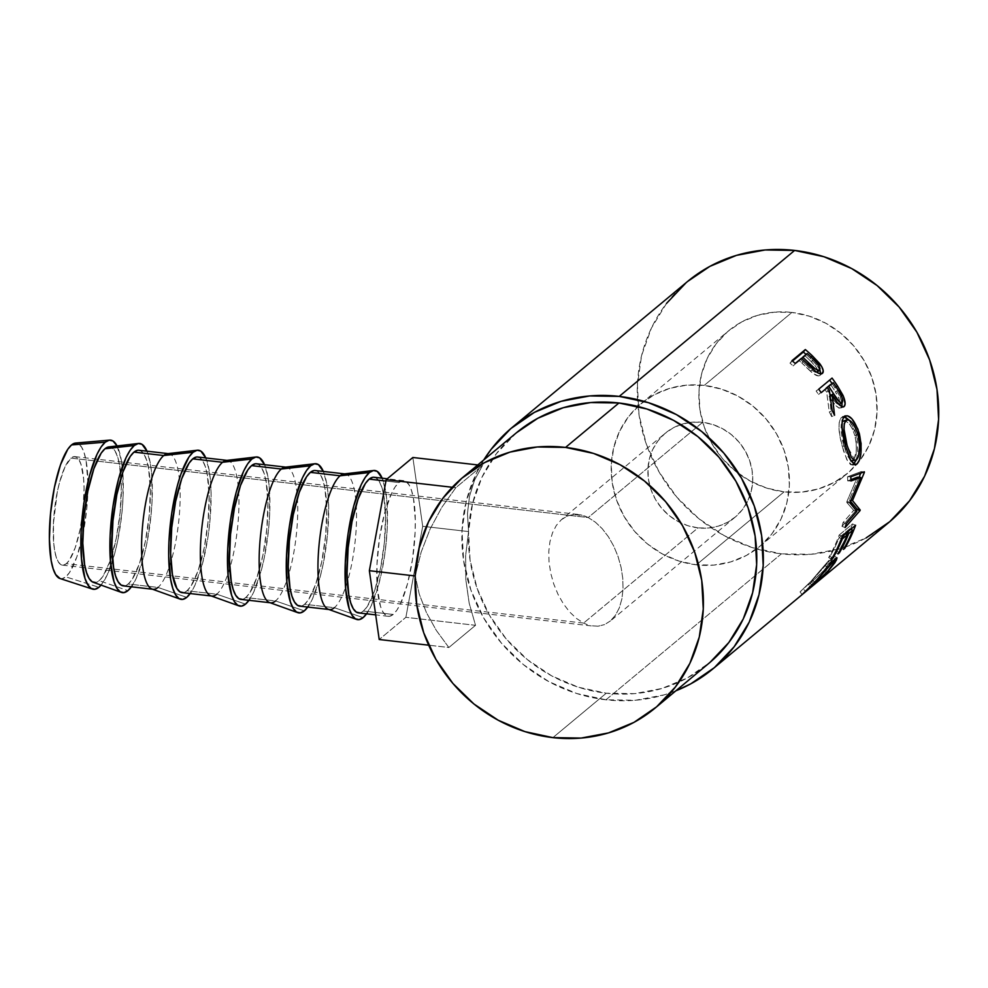 <?xml version="1.0" encoding="UTF-8"?>
<svg xmlns="http://www.w3.org/2000/svg" width="988" height="988" viewBox="0 0 988 988"><rect width="100%" height="100%" fill="white"/><g stroke="black" fill="none" stroke-linecap="round" stroke-linejoin="round"><path stroke-width="0.74" stroke-dasharray="4.94 3.71" d="M561.295 519.774L567.198 516.045L573.83 514.402L580.932 514.909L588.218 517.539L70.963 458.123A54.599 14.203 96.6 0 0 53.846 516.477A54.599 14.203 96.6 0 0 62.429 565.136A54.599 14.203 96.6 0 0 66.357 563.666A54.599 14.203 96.6 0 0 83.474 505.313A54.599 14.203 96.6 0 0 74.89 456.641A54.599 14.203 96.6 0 0 70.963 458.123L588.218 517.539L584.563 515.958L573.83 514.402L567.198 516.045L561.295 519.774L556.318 525.443L552.49 532.828L549.946 541.671L548.785 551.6L549.056 562.258L550.736 573.213L553.762 584.069L558.035 594.393L563.37 603.792L569.582 611.905L576.412 618.414L583.612 623.082L66.357 563.666L63.43 565.124L60.7 564.506L58.267 561.814L56.242 557.183L54.698 550.761L53.685 542.82L53.414 523.591L57.255 492.135L59.502 482.552L64.949 467.003L70.963 458.123L73.89 456.666L76.632 457.283L79.052 459.963L81.078 464.607L83.634 478.97L84.066 488.146L83.165 508.746L80.065 529.654L75.224 547.723L69.382 560.171L66.357 563.666L583.612 623.082L576.412 618.414L569.582 611.905L563.37 603.792L558.035 594.393L553.762 584.069L550.736 573.213L549.056 562.258L548.785 551.6L549.946 541.671L552.49 532.828L556.318 525.443L561.295 519.774L665.381 433.139A54.599 50.87 -129.8 0 0 650.919 489.431A54.599 50.87 -129.8 0 0 697.997 527.876L583.612 623.082L697.997 527.876L687.833 525.69L678.139 521.565L669.296 515.65L661.639 508.178L655.476 499.434L651.03 489.752L648.486 479.513L647.93 469.102L649.388 458.914L652.796 449.367L658.033 440.796L664.899 433.547L673.124 427.903L682.387 424.062L692.353 422.185L702.616 422.345A54.599 50.87 -129.8 0 0 680.831 424.556A54.599 50.87 -129.8 0 0 665.381 433.139M610.535 620.847L604.631 624.577L610.535 620.847L615.499 615.178L619.34 607.793L621.884 598.95L623.045 589.021L622.773 578.363L621.094 567.396L618.068 556.553L613.795 546.228L608.46 536.83L602.248 528.716L595.418 522.207L588.218 517.539L702.616 422.345L712.78 424.531L722.475 428.669L731.318 434.584L738.975 442.056L745.137 450.8L749.583 460.482L752.127 470.72L752.683 481.131L751.226 491.308L747.817 500.867L742.581 509.438L735.714 516.687L727.489 522.331L718.227 526.172L708.26 528.037L697.997 527.876A54.599 50.87 -129.8 0 0 735.233 517.082A54.599 50.87 -129.8 0 0 746.496 503.448A54.599 50.87 -129.8 0 0 702.616 422.345L588.218 517.539L595.418 522.207L602.248 528.716L608.46 536.83L613.795 546.228L618.068 556.553L621.094 567.396L622.773 578.363L623.045 589.021L621.884 598.95L619.34 607.793L615.499 615.178L610.189 621.143L735.233 517.082M59.947 578.499A68.258 17.759 96.6 0 0 65.776 576.856L98.899 587.28L65.776 576.856A68.258 17.759 96.6 0 0 87.315 502.139A68.258 17.759 96.6 0 0 75.508 443.069M93.218 582.29A68.258 17.759 96.6 0 0 99.183 580.685L127.934 590.626L99.183 580.685A68.258 17.759 96.6 0 0 120.734 505.708A68.258 17.759 96.6 0 0 108.766 446.922M123.315 585.872A68.258 17.759 96.6 0 0 128.218 584.019L157.981 587.44L186.732 597.37L157.981 587.44A68.258 17.759 96.6 0 0 179.532 512.451A68.258 17.759 96.6 0 0 167.565 453.677M152.016 589.046A68.258 17.759 96.6 0 0 157.981 587.44L128.218 584.019A68.258 17.759 96.6 0 0 149.62 511.08A68.258 17.759 96.6 0 0 138.888 450.256M182.101 592.627A68.258 17.759 96.6 0 0 187.016 590.775L216.78 594.196L245.518 604.125L216.78 594.196A68.258 17.759 96.6 0 0 238.33 519.206A68.258 17.759 96.6 0 0 226.363 460.433M210.815 595.801A68.258 17.759 96.6 0 0 216.78 594.196L187.016 590.775A68.258 17.759 96.6 0 0 208.406 517.836A68.258 17.759 96.6 0 0 197.686 457.012M240.899 599.383A68.258 17.759 96.6 0 0 245.802 597.53L275.566 600.951L304.316 610.88L275.566 600.951A68.258 17.759 96.6 0 0 297.116 525.962A68.258 17.759 96.6 0 0 285.149 467.188M269.601 602.557A68.258 17.759 96.6 0 0 275.566 600.951L245.802 597.53A68.258 17.759 96.6 0 0 267.205 524.591A68.258 17.759 96.6 0 0 256.472 463.767M299.697 606.138A68.258 17.759 96.6 0 0 304.6 604.286L334.364 607.706L363.102 617.636L334.364 607.706A68.258 17.759 96.6 0 0 355.915 532.717A68.258 17.759 96.6 0 0 343.948 473.944M328.399 609.312A68.258 17.759 96.6 0 0 334.364 607.706L304.6 604.286A68.258 17.759 96.6 0 0 325.991 531.346A68.258 17.759 96.6 0 0 315.271 470.523M398.917 482.539L385.938 481.045L398.917 482.539L402.585 480.711L405.994 481.489L409.02 484.836L411.551 490.641L413.49 498.668L415.293 520.071L415.096 532.631L412.552 559.085L407.476 583.92L400.671 603.359L396.929 610.09L393.162 614.462A68.258 17.759 -83.4 0 1 388.247 616.302A68.258 17.759 -83.4 0 1 377.527 555.478A68.258 17.759 -83.4 0 1 398.917 482.539A68.258 17.759 -83.4 0 1 403.82 480.687A68.258 17.759 -83.4 0 1 414.552 541.523A68.258 17.759 -83.4 0 1 393.162 614.462L389.494 616.29L386.086 615.512L383.048 612.152L380.516 606.36L377.317 588.403L376.971 564.37L379.528 537.917L384.591 513.081L391.396 493.63L395.138 486.899L398.917 482.539M358.483 612.893A68.258 17.759 96.6 0 0 363.399 611.041L393.162 614.462L363.399 611.041A68.258 17.759 96.6 0 0 384.789 538.102A68.258 17.759 96.6 0 0 374.069 477.266M696.392 564.815A92.823 86.487 50.2 0 1 617.08 501.484A92.823 86.487 50.2 0 1 637.878 406.439A92.823 86.487 50.2 0 1 640.928 403.759A92.823 86.487 50.2 0 1 704.222 385.406L791.919 312.43A92.823 86.487 -129.8 0 0 728.625 330.782A92.823 86.487 -129.8 0 0 704.049 426.47A92.823 86.487 -129.8 0 0 784.089 491.839L696.392 564.815L784.089 491.839L766.799 488.121L750.312 481.094L735.282 471.041L722.277 458.333L711.792 443.464L704.246 427.014L699.912 409.6L698.961 391.903L701.431 374.6L707.235 358.36L716.139 343.787L727.81 331.474L741.79 321.866L757.549 315.345L774.481 312.159L791.919 312.43L809.221 316.148L825.696 323.175L840.739 333.228L853.743 345.936L864.228 360.805L871.774 377.255L876.109 394.669L877.048 412.367L874.578 429.669L868.773 445.909L859.869 460.47L848.198 472.795L834.218 482.403L818.459 488.924L801.54 492.11L784.089 491.839A92.823 86.487 -129.8 0 0 847.383 473.487A92.823 86.487 -129.8 0 0 858.09 462.705A92.823 86.487 -129.8 0 0 869.008 370.253A92.823 86.487 -129.8 0 0 791.919 312.43L704.222 385.406A92.823 86.487 50.2 0 1 784.262 450.775A92.823 86.487 50.2 0 1 759.686 546.463A92.823 86.487 50.2 0 1 756.499 548.982A92.823 86.487 50.2 0 1 696.392 564.815L713.842 565.087L730.762 561.9L746.52 555.38L760.501 545.771L772.171 533.458L781.076 518.898L786.88 502.645L789.35 485.343L788.412 467.645L784.077 450.232L776.519 433.781L766.046 418.912L753.029 406.216L737.999 396.151L721.524 389.136L704.222 385.406L686.771 385.135L669.852 388.321L654.093 394.842L640.113 404.45L628.442 416.775L619.538 431.336L613.733 447.589L611.263 464.891L612.202 482.589L616.537 499.99L624.095 516.452L634.568 531.309L647.585 544.018L662.615 554.07L679.089 561.098L696.392 564.815M666.468 303.464L651.413 328.102L641.595 355.569L637.421 384.838L639.014 414.762L646.337 444.205L659.12 472.029L676.842 497.174L698.837 518.663L724.253 535.669L752.127 547.55L781.385 553.836L605.977 699.8L635.494 700.257L664.121 694.873L675.866 690.81A156.981 146.249 50.2 0 1 605.977 699.8L781.385 553.836A156.981 146.249 -129.8 0 0 888.422 522.8M853.99 464.582L851.014 461.149M824.758 574.547L812.507 585.958L810.284 583.365L823.869 570.508L831.587 559.356L830.204 560.072L812.395 580.104L800.021 591.923L802.182 594.554L802.935 593.949M516.551 432.67A150.164 139.901 -129.8 0 0 476.796 587.477A150.164 139.901 -129.8 0 0 606.274 693.206L552.885 737.628L606.274 693.206A150.164 139.901 -129.8 0 0 708.655 663.516M516.44 432.769L496.359 453.727L481.946 477.278L472.56 503.559L468.559 531.556L467.472 513.587L469.485 496.346L474.524 480.193L482.502 465.484L455.839 487.689L441.698 507.511L430.064 529.148L421.16 552.119L415.195 575.955L419.32 594.294L426.421 612.585L436.338 630.443L448.861 647.51L475.524 625.318L469.164 603.125L465.842 579.783L465.632 555.75L468.547 531.569L467.472 513.587L469.485 496.346L474.524 480.193L482.502 465.484L477.772 464.94L482.502 465.484L455.839 487.689L441.698 507.511L430.064 529.148L421.16 552.119L415.182 575.955L419.32 594.294L426.421 612.585L436.338 630.443L448.861 647.51L428.681 645.189L448.861 647.51L475.524 625.318L405.883 617.315L379.207 639.508L405.883 617.315L475.524 625.318L469.164 603.125L465.842 579.783L465.632 555.75L468.547 531.569L470.09 560.184L477.105 588.342L489.319 614.956L506.276 639.001L527.308 659.564L551.625 675.829L578.289 687.191L606.274 693.206L634.494 693.65L661.874 688.488L687.364 677.941L709.977 662.405M687.475 281.555L686.203 282.63M687.586 281.469A156.981 146.249 -129.8 0 0 646.029 443.291A156.981 146.249 -129.8 0 0 781.385 553.836L810.889 554.293L839.516 548.908L866.167 537.88M605.977 699.8A156.981 146.249 50.2 0 1 483.762 459.963L476.006 474.067L466.2 501.534L462.014 530.803L463.619 560.727L470.943 590.169L483.712 617.994L501.435 643.139L523.43 664.628L548.859 681.634L576.733 693.514L605.977 699.8M812.507 585.958L810.284 583.365L808.468 584.896L810.629 587.539L811.531 586.798M802.182 594.554L800.021 591.923L803.442 589.058L805.665 591.651L803.442 589.058L812.395 580.104L814.865 582.451L812.395 580.104L830.204 560.072L832.946 562.086L830.204 560.072L831.624 559.393L830.97 561.32L823.869 570.508L826.339 572.855L823.869 570.508L808.468 584.896L825.079 569.545L827.549 571.904L825.079 569.545L808.468 584.896L810.629 587.539M827.339 567.334L824.622 565.297L811.012 581.265L800.021 591.923L811.012 581.265L813.482 583.612L811.012 581.265L824.622 565.297L827.339 567.334L817.064 579.61M824.622 565.297L832.464 556.713L835.255 558.652L832.464 556.713L834.205 555.849L832.439 560.27L825.079 569.545L831.353 561.9L834.255 555.886L831.007 558.059L824.622 565.297M809.925 583.686L808.468 584.896M809.444 584.081L810.456 583.241M844.32 547.932L841.986 546.438L840.615 547.574L843.468 549.402L840.615 547.574L841.986 546.438L844.32 547.932M850.779 529.284L849.729 528.79A153.572 143.075 50.2 0 1 840.615 547.574A153.572 143.075 50.2 0 0 849.729 528.79L845.629 532.211L846.679 532.693L845.629 532.211A153.572 143.075 50.2 0 1 836.515 550.995L838.849 552.49L836.515 550.995L835.144 552.131L837.997 553.959L835.144 552.131L836.515 550.995A153.572 143.075 -129.8 0 0 845.629 532.211L849.729 528.79L850.779 529.284M845.308 533.841L844.258 533.347A153.572 143.075 50.2 0 1 835.144 552.131A153.572 143.075 50.2 0 0 844.258 533.347L839.121 537.62L841.393 538.67L839.121 537.62A153.572 143.075 50.2 0 1 830.006 556.405L832.341 557.899L830.006 556.405L828.648 557.541L831.501 559.369L828.648 557.541L830.006 556.405A153.572 143.075 -129.8 0 0 839.121 537.62L844.258 533.347L845.308 533.841M842.245 536.373L839.17 535.051A153.572 143.075 50.2 0 1 828.648 557.541A153.572 143.075 50.2 0 0 839.17 535.051L852.508 523.936L855.596 525.27L852.508 523.936A153.572 143.075 50.2 0 1 841.986 546.438A153.572 143.075 -129.8 0 0 852.508 523.936L839.17 535.051L842.245 536.373M850.162 502.126L846.901 501.534L857.386 477.192L846.901 501.534A153.572 143.075 50.2 0 1 846.802 502.447L850.063 503.053L846.802 502.447L853.681 510.388L846.802 502.447A153.572 143.075 50.2 0 0 846.901 501.534L850.162 502.126M856.868 511.352L853.681 510.388L856.868 511.352M846.234 523.578L843.06 522.529L853.681 510.388L843.06 522.529A153.572 143.075 50.2 0 1 841.986 526.394L845.135 527.53L841.986 526.394L856.868 509.573L841.986 526.394A153.572 143.075 50.2 0 0 843.06 522.529L846.234 523.578M851.014 500.286L849.248 499.965L850.532 501.324L849.248 499.965L851.014 500.286M862.969 472.326L861.104 472.227L860.746 473.153L861.104 472.227L862.969 472.326M859.115 477.303L849.248 499.965L859.115 477.303M864.364 471.819L861.091 471.647A153.572 143.075 50.2 0 1 861.104 472.227A153.572 143.075 -129.8 0 0 861.091 471.647L864.364 471.819M850.792 476.784L847.519 476.759L861.091 471.647L847.519 476.759A153.572 143.075 50.2 0 1 847.692 480.86L850.977 480.983L847.692 480.86L850.927 479.637L847.692 480.86A153.572 143.075 50.2 0 0 847.519 476.759L850.792 476.784M853.521 464.286L851.854 464.978L846.84 459.704L842.282 446.403L845.444 445.761L842.282 446.403C838.269 431.941 837.923 422.333 841.245 417.578L843.838 416.8M849.149 420.135L856.213 434.374L857.782 434.053L856.213 434.374L856.213 460.062M856.164 460.21L857.745 453.023L857.263 439.117L854.805 429.928L848.853 419.814M844.629 416.961L841.245 417.578L839.257 421.468L839.01 428.335L840.133 437.054L843.542 450.911L847.778 461.433L850.742 464.743L853.632 464.199M850.742 460.507L846.988 455.221L842.665 441.315L840.998 430.336L841.233 424.63L842.332 421.962M851.977 460.717L856.398 459.914L853.15 460.124C856.732 455.95 857.325 447.811 854.904 435.708L856.25 443.464L856.3 450.899L854.225 458.84L851.78 460.741M843.456 421.024L845.605 420.962L849.025 423.543L852.348 428.743L854.904 435.708L858.066 435.066L854.904 435.708C851.063 424.309 847.049 419.542 842.863 421.419M841.998 422.456L843.604 445.106L845.197 444.785L843.604 445.106L850.619 460.445M855.04 460.519L847.198 446.045M842.196 403.845L840.146 396.793L834.823 387.617A153.572 143.075 -129.8 0 0 832.032 383.492A153.572 143.075 50.2 0 1 834.823 387.617L836.021 386.864L834.823 387.617L840.146 396.793L841.418 396.114L840.146 396.793L842.072 402.832M841.9 406.834L841.146 407.921L844.061 406.599L841.146 407.921C838.096 408.773 834.218 404.957 829.488 396.497L830.291 396.003L829.488 396.497L831.637 416.59L834.551 415.281L831.637 416.59L829.488 396.497L834.28 403.734L838.948 408.143L843.554 406.908M832.155 410.576L829.29 411.984A153.572 143.075 50.2 0 1 831.637 416.59A153.572 143.075 50.2 0 0 829.29 411.984L826.672 392.15L829.34 390.408L826.672 392.15L829.29 411.984L832.155 410.576M824.745 389.334A153.572 143.075 50.2 0 1 826.672 392.15A153.572 143.075 50.2 0 0 824.745 389.334M821.04 392.421L818.583 394.459L821.04 392.421M818.706 389.186L816.137 391.05A153.572 143.075 50.2 0 1 818.583 394.459A153.572 143.075 50.2 0 0 816.137 391.05L829.488 379.948A153.572 143.075 50.2 0 1 829.611 380.121A153.572 143.075 -129.8 0 0 829.488 379.948L818.706 389.186M841.146 407.921L842.035 406.426M839.516 403.882L838.528 404.438L836.503 403.339L830.822 395.336C834.107 401.412 836.91 404.364 839.257 404.191L842.122 402.795L839.257 404.191C840.393 401.511 839.108 397.374 835.391 391.791L839.158 398.979L839.516 403.882M830.562 384.493A153.572 143.075 50.2 0 1 835.391 391.791L838.133 390.161L835.391 391.791A153.572 143.075 50.2 0 0 830.562 384.493M829.969 393.99L826.215 388.333L829.969 393.99M820.176 370.438L816.866 365.128L810.16 358.138A153.572 143.075 -129.8 0 0 806.085 354.42A153.572 143.075 50.2 0 1 810.16 358.138L811.111 357.1L810.16 358.138L817.447 365.856L818.422 364.943L817.447 365.856L819.892 369.784M820.806 373.884L819.978 375.391L822.424 373.353L819.978 375.391C818.126 376.7 814.952 375.317 810.432 371.216L812.729 369.03L810.432 371.216L801.787 363.004L803.899 360.632L801.787 363.004L813.42 373.674L818.472 375.934L820.25 375.131L820.83 373.032M801.379 358.335L799.317 360.768A153.572 143.075 50.2 0 1 801.787 363.004A153.572 143.075 50.2 0 0 799.317 360.768L793.154 365.893L801.379 358.335M791.981 360.657L789.992 363.152A153.572 143.075 50.2 0 1 793.154 365.893A153.572 143.075 50.2 0 0 789.992 363.152L792.475 361.077L789.992 363.152L791.981 360.657M817.496 371.92L815.409 372.328L812.605 370.759L800.688 359.632L805.134 355.927A153.572 143.075 50.2 0 1 811.358 361.769L816.496 367.721L817.496 371.92M807.641 364.164L806.628 365.239C811.136 370.278 814.68 372.6 817.249 372.204C818.175 369.771 816.212 366.289 811.358 361.769L813.556 359.459L811.358 361.769A153.572 143.075 50.2 0 0 805.134 355.927L800.688 359.632L806.628 365.239L807.641 364.164M801.601 358.545L800.688 359.632L801.601 358.545M807.196 353.494L805.134 355.927L807.196 353.494M452.269 487.269L455.839 487.689L452.269 487.269M468.547 531.569L422.703 526.308L405.883 617.315L422.703 526.308L468.547 531.569M412.861 457.493L422.703 526.308L412.861 457.493M366.573 613.82L371.377 605.434L378.861 584.044L384.443 556.726L386.222 542.116L387.247 527.629L386.864 501.188L385.468 490.258L382.146 478.204A75.076 19.525 -83.4 0 1 385.678 547.315A75.076 19.525 -83.4 0 1 366.573 613.82M372.822 477.29L376.23 478.069L379.256 481.428L381.788 487.22L383.727 495.247L385.53 516.65L384.406 542.387L380.528 568.532L374.477 591.108L367.166 606.681L363.399 611.041L358.558 612.893M344.491 473.87L345.034 473.931A68.258 17.759 -83.4 0 1 355.754 534.767A68.258 17.759 -83.4 0 1 334.364 607.706M307.774 607.064L312.579 598.679L320.075 577.288L323.162 564.123L327.436 535.36L328.671 507.054L328.065 494.432L326.682 483.503L323.348 471.449A75.076 19.525 -83.4 0 1 326.88 540.56A75.076 19.525 -83.4 0 1 307.774 607.064M314.023 470.535L317.432 471.313L320.47 474.672L323.002 480.464L324.929 488.492L326.744 509.894L325.62 535.632L321.73 561.777L315.678 584.353L308.38 599.926L304.6 604.286L299.772 606.15M285.705 467.126L286.236 467.188A68.258 17.759 -83.4 0 1 296.968 528.012A68.258 17.759 -83.4 0 1 275.566 600.951M248.976 600.309L253.793 591.923L261.277 570.533L264.364 557.368L268.637 528.617L269.662 514.118L269.279 487.689L267.884 476.759L264.562 464.693A75.076 19.525 -83.4 0 1 268.094 533.804A75.076 19.525 -83.4 0 1 248.976 600.309M255.237 463.792L258.646 464.57L261.672 467.917L264.204 473.709L266.143 481.736L267.946 503.139L266.822 528.876L262.944 555.021L256.88 577.597L249.581 593.171L245.802 597.53L240.973 599.395M226.907 460.371L227.45 460.433A68.258 17.759 -83.4 0 1 238.17 521.256A68.258 17.759 -83.4 0 1 216.78 594.196M205.763 457.938A75.076 19.525 -83.4 0 1 209.295 527.049A75.076 19.525 -83.4 0 1 190.19 593.553L194.994 585.168L202.478 563.778L208.06 536.459L209.839 521.862L211.086 493.543L210.481 480.934L209.086 470.004L205.763 457.938M196.439 457.036L199.848 457.815L202.886 461.161L205.418 466.966L207.344 474.981L209.16 496.396L208.036 522.121L204.146 548.278L198.094 570.842L190.795 586.415L187.016 590.775L182.175 592.639M168.121 453.616L168.652 453.677A68.258 17.759 -83.4 0 1 179.371 514.501A68.258 17.759 -83.4 0 1 157.981 587.44M131.392 586.81L136.196 578.425L143.692 557.034L146.78 543.869L151.053 515.106L152.078 500.62L151.683 474.178L150.3 463.249L146.977 451.183A75.076 19.525 -83.4 0 1 150.497 520.293A75.076 19.525 -83.4 0 1 131.392 586.81M137.641 450.281L141.062 451.059L144.087 454.406L146.619 460.21L148.558 468.226L150.361 489.64L149.237 515.378L145.347 541.523L139.296 564.099L131.997 579.66L128.218 584.019L123.389 585.884M101.072 585.106L107.161 575.09L114.657 553.7L117.745 540.535L122.018 511.772L123.043 497.285L122.66 470.844L121.265 459.914L117.053 445.959A75.076 19.525 -83.4 0 1 121.475 516.959A75.076 19.525 -83.4 0 1 101.072 585.106M108.606 446.947L112.027 447.725L115.053 451.071L117.584 456.876L119.523 464.891L121.326 486.306L120.203 512.043L116.325 538.188L110.261 560.764L102.962 576.325L99.183 580.685L95.527 582.512M60.033 578.523L62.12 578.684L65.776 576.856L69.555 572.484L76.854 556.923L82.918 534.347L86.796 508.203L87.92 482.465L86.117 461.063L84.178 453.035L81.646 447.243L78.62 443.884L75.199 443.106M587.255 624.651L583.612 623.082L587.255 624.651M597.999 626.219L590.898 625.713L597.999 626.219L604.631 624.577L597.999 626.219M74.89 456.641L578.375 514.476M388.247 616.302L375.687 614.869M640.928 403.759L728.625 330.782M831.587 559.356L833.23 560.567M834.205 555.849L836.96 557.8M801.293 590.873L800.527 591.516M851.854 464.978L855.151 464.842M842.184 417.01L845.148 415.862M759.686 546.463L847.383 473.487M403.82 480.687L387.271 478.785M62.429 565.136L593.442 626.133"/><path stroke-width="1.48" d="M109.594 440.129L75.508 443.069A68.258 17.759 96.6 0 0 71.544 444.933L105.234 442.179A75.076 19.525 -83.4 0 1 109.594 440.129A75.076 19.525 -83.4 0 1 117.053 445.959L113.015 441.019L109.26 440.166L105.234 442.179L71.544 444.933A68.258 17.759 96.6 0 0 50.289 516.094A68.258 17.759 96.6 0 0 59.947 578.499L92.489 589.095A75.076 19.525 -83.4 0 1 81.868 520.454A75.076 19.525 -83.4 0 1 105.234 442.179L101.085 446.971L96.972 454.381L89.476 475.771L83.906 503.09L81.09 532.186L81.485 558.615L84.993 578.375L87.784 584.76L91.118 588.44L94.873 589.293L98.899 587.28A75.076 19.525 -83.4 0 1 92.489 589.095M138.468 443.476L108.766 446.922A68.258 17.759 96.6 0 0 104.95 448.774L134.269 445.514A75.076 19.525 -83.4 0 1 138.468 443.476A75.076 19.525 -83.4 0 1 146.977 451.183L142.05 444.353L138.295 443.501L134.269 445.514L104.95 448.774A68.258 17.759 96.6 0 0 83.721 519.663A68.258 17.759 96.6 0 0 93.218 582.29L121.363 592.38A75.076 19.525 -83.4 0 1 110.928 523.492A75.076 19.525 -83.4 0 1 134.269 445.514L130.12 450.306L126.007 457.716L118.511 479.106L112.941 506.424L110.125 535.521L110.508 561.95L114.028 581.71L116.819 588.095L120.153 591.775L123.908 592.627L127.934 590.626A75.076 19.525 -83.4 0 1 121.363 592.38M197.267 450.232L167.565 453.677A68.258 17.759 96.6 0 0 163.736 455.53L133.985 452.109A68.258 17.759 96.6 0 0 112.583 525.048A68.258 17.759 96.6 0 0 123.315 585.872L153.078 589.293A68.258 17.759 -83.4 0 1 142.346 528.469A68.258 17.759 -83.4 0 1 163.736 455.53A68.258 17.759 96.6 0 0 142.519 526.406A68.258 17.759 96.6 0 0 152.016 589.046L180.162 599.136A75.076 19.525 -83.4 0 1 169.714 530.235A75.076 19.525 -83.4 0 1 193.068 452.269L163.736 455.53L193.068 452.269A75.076 19.525 -83.4 0 1 197.267 450.232A75.076 19.525 -83.4 0 1 205.763 457.938L200.848 451.108L197.094 450.256L193.068 452.269L188.906 457.061L180.878 474.191L177.309 485.861L171.727 513.18L168.923 542.276L168.701 556.096L170.702 579.635L172.826 588.465L175.605 594.838L178.939 598.53L182.694 599.383L186.732 597.37A75.076 19.525 -83.4 0 1 180.162 599.136M157.981 587.44A68.258 17.759 -83.4 0 1 153.078 589.293M256.065 456.987A75.076 19.525 -83.4 0 1 264.562 464.693L259.634 457.864L255.892 457.012L251.854 459.025A75.076 19.525 -83.4 0 1 256.065 456.987L226.363 460.433A68.258 17.759 96.6 0 0 222.535 462.285L192.771 458.864A68.258 17.759 96.6 0 0 171.381 531.803A68.258 17.759 96.6 0 0 182.101 592.627L211.864 596.048A68.258 17.759 -83.4 0 1 201.144 535.224A68.258 17.759 -83.4 0 1 222.535 462.285A68.258 17.759 96.6 0 0 201.317 533.162A68.258 17.759 96.6 0 0 210.815 595.801L238.96 605.891A75.076 19.525 -83.4 0 1 228.512 536.99A75.076 19.525 -83.4 0 1 251.854 459.025L222.535 462.285L251.854 459.025L247.704 463.817L243.591 471.227L236.095 492.604L230.525 519.935L227.722 549.032L228.105 575.461L231.624 595.221L234.403 601.593L237.738 605.286L241.492 606.138L245.518 604.125A75.076 19.525 -83.4 0 1 238.96 605.891M216.78 594.196A68.258 17.759 -83.4 0 1 211.864 596.048M314.851 463.743A75.076 19.525 -83.4 0 1 323.348 471.449L318.432 464.619L314.678 463.767L310.652 465.768A75.076 19.525 -83.4 0 1 314.851 463.743L285.149 467.188A68.258 17.759 96.6 0 0 281.333 469.028L251.57 465.62A68.258 17.759 96.6 0 0 230.167 538.559A68.258 17.759 96.6 0 0 240.899 599.383L270.663 602.804A68.258 17.759 -83.4 0 1 259.93 541.967A68.258 17.759 -83.4 0 1 281.333 469.028A68.258 17.759 96.6 0 0 260.103 539.917A68.258 17.759 96.6 0 0 269.601 602.557L297.746 612.646A75.076 19.525 -83.4 0 1 287.298 543.746A75.076 19.525 -83.4 0 1 310.652 465.768L281.333 469.028L310.652 465.768L306.502 470.572L302.377 477.97L294.893 499.36L289.323 526.69L286.508 555.775L286.891 582.216L290.41 601.976L293.201 608.349L296.524 612.041L300.278 612.893L304.316 610.88A75.076 19.525 -83.4 0 1 297.746 612.646M275.566 600.951A68.258 17.759 -83.4 0 1 270.663 602.804M373.649 470.498A75.076 19.525 -83.4 0 1 382.146 478.204L377.231 471.375L373.476 470.51L369.438 472.523A75.076 19.525 -83.4 0 1 373.649 470.498L343.948 473.944A68.258 17.759 96.6 0 0 340.119 475.784L310.356 472.363A68.258 17.759 96.6 0 0 288.965 545.314A68.258 17.759 96.6 0 0 299.697 606.138L329.449 609.559A68.258 17.759 -83.4 0 1 318.729 548.723A68.258 17.759 -83.4 0 1 340.119 475.784A68.258 17.759 96.6 0 0 318.902 546.673A68.258 17.759 96.6 0 0 328.399 609.312L356.545 619.402A75.076 19.525 -83.4 0 1 346.096 550.501A75.076 19.525 -83.4 0 1 369.438 472.523L340.119 475.784L369.438 472.523L365.288 477.328L361.176 484.725L353.692 506.115L348.109 533.434L345.306 562.53L345.689 588.971L349.209 608.719L351.987 615.104L355.322 618.784L359.076 619.649L363.102 617.636A75.076 19.525 -83.4 0 1 356.545 619.402M334.364 607.706A68.258 17.759 -83.4 0 1 329.449 609.559M387.271 478.785L374.069 477.266A68.258 17.759 96.6 0 0 369.154 479.118L385.938 481.045L369.154 479.118A68.258 17.759 96.6 0 0 347.764 552.057A68.258 17.759 96.6 0 0 358.483 612.893L375.687 614.869M812.111 586.316L888.422 522.8A156.981 146.249 -129.8 0 0 929.992 360.966A156.981 146.249 -129.8 0 0 794.636 250.433L619.229 396.398A156.981 146.249 50.2 0 1 754.585 506.93A156.981 146.249 50.2 0 1 713.027 668.765A156.981 146.249 50.2 0 1 675.866 690.81L690.76 683.844L714.41 667.604L734.133 646.757L749.2 622.131L759.019 594.665L763.193 565.395L761.6 535.471L754.264 506.029L741.494 478.192L723.772 453.06L701.776 431.571L676.36 414.565L648.486 402.684L619.229 396.398L794.636 250.433L765.12 249.964L736.492 255.361L709.853 266.389L687.475 281.555M791.981 360.657L805.331 349.554A156.981 146.249 50.2 0 1 812.309 355.791L821.843 366.832L823.263 370.969L822.102 373.588L818.632 373.291L815.792 371.55L803.899 360.632A156.981 146.249 -129.8 0 0 801.379 358.335L795.216 363.461A156.981 146.249 -129.8 0 0 791.981 360.657A156.981 146.249 -129.8 0 1 795.216 363.461L801.379 358.335A156.981 146.249 -129.8 0 1 803.899 360.632L812.729 369.03C817.372 373.229 820.596 374.674 822.424 373.353C824.103 371.735 823.214 368.512 819.756 363.67L812.309 355.791L811.111 357.1L812.309 355.791A156.981 146.249 -129.8 0 0 805.331 349.554L791.981 360.657M818.706 389.186L832.057 378.083A156.981 146.249 50.2 0 1 837.515 385.925L843.382 396.25L845.123 403.919L844.061 406.599L841.838 406.809L837.108 402.264L832.217 394.854L834.551 415.281A156.981 146.249 -129.8 0 0 832.155 410.576L829.34 390.408A156.981 146.249 -129.8 0 0 827.376 387.543L821.213 392.668A156.981 146.249 -129.8 0 0 818.706 389.186A156.981 146.249 -129.8 0 1 821.213 392.668L827.376 387.543A156.981 146.249 -129.8 0 1 829.34 390.408L832.155 410.576A156.981 146.249 -129.8 0 1 834.551 415.281L832.217 394.854C837.058 403.512 840.998 407.426 844.061 406.599C845.777 404.833 845.407 401.066 842.962 395.299L837.515 385.925L836.021 386.864L837.515 385.925A156.981 146.249 -129.8 0 0 832.057 378.083L818.706 389.186M851.014 461.149L845.444 445.761L842.048 427.335L842.258 420.345L844.221 416.417L847.63 415.837L851.891 418.801L857.93 429.175L861.091 443.501L860.98 452.763L859.412 460.05L856.88 464.088L853.953 464.558M856.868 511.352L850.063 503.053A156.981 146.249 -129.8 0 0 850.162 502.126L860.672 477.414L850.977 480.983A156.981 146.249 -129.8 0 0 850.792 476.784L864.364 471.819A156.981 146.249 50.2 0 1 864.377 472.412L852.508 500.558L860.19 510.018A156.981 146.249 50.2 0 1 860.054 510.586L845.135 527.53A156.981 146.249 -129.8 0 0 846.234 523.578L856.868 511.352L846.234 523.578A156.981 146.249 -129.8 0 1 845.135 527.53L860.054 510.586L856.868 509.573L856.164 510.388L856.868 509.573L860.054 510.586A156.981 146.249 -129.8 0 0 860.19 510.018L857.016 509.018A153.572 143.075 50.2 0 1 856.868 509.573A153.572 143.075 -129.8 0 0 857.016 509.018L860.19 510.018L852.508 500.558L851.014 500.286L852.508 500.558L864.377 472.412L862.969 472.326L864.377 472.412A156.981 146.249 -129.8 0 0 864.364 471.819L850.792 476.784A156.981 146.249 -129.8 0 1 850.977 480.983L860.672 477.414L850.162 502.126A156.981 146.249 -129.8 0 1 850.063 503.053L856.868 511.352M842.245 536.373L855.596 525.27A156.981 146.249 50.2 0 1 844.839 548.266L843.468 549.402A156.981 146.249 -129.8 0 0 852.792 530.21L848.68 533.631A156.981 146.249 50.2 0 1 839.368 552.823L837.997 553.959A156.981 146.249 -129.8 0 0 847.309 534.767L842.184 539.04A156.981 146.249 50.2 0 1 832.859 558.232L831.501 559.369A156.981 146.249 -129.8 0 0 842.245 536.373A156.981 146.249 -129.8 0 1 831.501 559.369L832.859 558.232A156.981 146.249 -129.8 0 0 842.184 539.04L847.309 534.767L845.308 533.841L847.309 534.767A156.981 146.249 -129.8 0 1 837.997 553.959L839.368 552.823A156.981 146.249 -129.8 0 0 848.68 533.631L852.792 530.21L850.779 529.284L852.792 530.21A156.981 146.249 -129.8 0 1 843.468 549.402L844.839 548.266A156.981 146.249 -129.8 0 0 855.596 525.27L842.245 536.373M802.528 594.282L814.359 582.661L835.255 558.652L837.021 557.862L836.28 560.357L827.549 571.904L810.629 587.539L827.598 571.459L833.637 563.444L834.354 561.431L832.328 562.629L813.346 584.081L802.948 593.936M812.642 585.859L811.617 586.711M655.279 707.939L708.655 663.516A150.164 139.901 -129.8 0 0 748.41 508.721A150.164 139.901 -129.8 0 0 618.945 402.993L565.556 447.416A150.164 139.901 50.2 0 1 695.033 553.144A150.164 139.901 50.2 0 1 655.279 707.939A150.164 139.901 50.2 0 1 552.885 737.628A150.164 139.901 50.2 0 1 423.42 631.9A150.164 139.901 50.2 0 1 463.174 477.093A150.164 139.901 50.2 0 1 565.556 447.416L618.945 402.993A150.164 139.901 -129.8 0 0 516.551 432.67L463.174 477.093M686.203 282.63L666.468 303.464M866.167 537.88L889.805 521.639L909.54 500.793L924.607 476.167L934.413 448.7L938.6 419.431L936.995 389.507L929.671 360.064L916.901 332.227L899.179 307.095L877.183 285.606L851.755 268.6L823.881 256.719L794.636 250.433A156.981 146.249 -129.8 0 0 687.586 281.469L512.192 427.434A156.981 146.249 50.2 0 1 619.229 396.398L589.725 395.929L561.098 401.326L534.446 412.354L510.808 428.594L491.073 449.429L483.762 459.963A156.981 146.249 50.2 0 1 512.192 427.434M709.977 662.405L728.86 642.472L743.26 618.92L752.646 592.639L756.647 564.642L755.116 536.015L748.114 507.857L735.899 481.242L718.943 457.185L697.899 436.634L673.581 420.369L646.918 409.007L618.945 402.993L590.713 402.548L563.333 407.698L537.843 418.257L516.44 432.769M552.885 737.628L524.912 731.614L498.248 720.252L473.931 703.987L452.887 683.424L435.93 659.379L423.716 632.765L416.714 604.607L415.182 575.979L419.184 547.982L428.57 521.701L442.97 498.15L461.853 478.217L484.466 462.68L509.956 452.121L537.336 446.971L565.556 447.416L593.541 453.43L620.205 464.792L644.522 481.057L665.554 501.62L682.51 525.665L694.725 552.28L701.739 580.438L703.271 609.065L699.269 637.062L689.883 663.343L675.471 686.895L656.6 706.828L633.987 722.364L608.497 732.911L581.117 738.073L552.885 737.628M817.064 579.61L802.182 594.554L814.865 582.451L832.946 562.086L832.267 561.592L832.946 562.086C836.021 560.344 833.823 563.926 826.339 572.855L824.758 574.547M832.946 562.086L834.304 561.382L833.23 560.567M812.507 585.958L827.549 571.904L835.095 562.419L836.96 557.8L827.339 567.334M846.679 532.693L848.68 533.631L846.679 532.693M841.393 538.67L842.184 539.04L841.393 538.67M857.386 477.192L860.672 477.414L857.386 477.192L850.927 479.637L857.386 477.192M850.532 501.324L857.016 509.018L850.532 501.324M860.746 473.153L859.115 477.303L860.746 473.153M852.928 464.681L856.213 460.062L853.632 464.199L856.88 464.088C861.499 459.087 862.326 448.96 859.375 433.72L857.782 434.053L859.375 433.72C854.459 419.678 849.408 413.91 844.221 416.417C840.924 421.209 841.331 430.99 845.444 445.761L850.088 459.408L855.139 464.842L856.88 464.088L853.521 464.286M843.838 416.8L849.149 420.135L845.629 417.356L842.776 416.837M845.148 415.862L844.221 416.417M851.977 460.717L856.398 459.914L858.399 456.579L859.646 446.885L858.066 435.066C860.548 447.428 859.992 455.703 856.398 459.914L853.99 460.272L851.446 457.37L846.765 444.464C843.468 432.398 843.172 424.358 845.876 420.345L844.11 420.814M845.197 444.785L846.765 444.464L845.197 444.785M847.198 446.045L844.073 429.385L844.258 423.58L846.728 419.851L842.863 421.419L845.876 420.345C850.088 418.492 854.151 423.395 858.066 435.066L855.46 427.928L852.088 422.605L848.643 419.912L845.876 420.345M841.418 396.114L842.962 395.299L841.418 396.114M841.665 407.303L842.072 402.832L841.9 406.834M843.11 407.031L844.061 406.599L843.11 407.031M829.488 396.497L832.217 394.854L829.488 396.497M829.611 380.121A153.572 143.075 50.2 0 1 832.032 383.492A153.572 143.075 -129.8 0 0 829.611 380.121M826.116 388.198L830.562 384.493L826.116 388.198M830.822 395.336L829.969 393.99L830.982 395.595L833.551 393.706L830.822 395.336M842.122 402.795C839.751 402.906 836.885 399.881 833.551 393.706L839.343 401.894L842.122 402.795L842.69 400.844L841.986 397.509L838.133 390.161C841.912 395.842 843.233 400.054 842.122 402.795L841.85 402.956M833.551 393.706L828.747 386.407L833.193 382.702L828.747 386.407L833.551 393.706M838.133 390.161A156.981 146.249 -129.8 0 0 833.193 382.702A156.981 146.249 -129.8 0 1 838.133 390.161M818.422 364.943L819.756 363.67L818.422 364.943M819.892 369.784L820.806 373.884M792.475 361.077L805.331 349.554L803.33 352.049A153.572 143.075 50.2 0 1 806.085 354.42A153.572 143.075 -129.8 0 0 803.33 352.049L792.475 361.077M820.769 374.032L819.472 368.956M817.249 372.204L819.632 370.105C817.014 370.438 813.42 368.055 808.814 362.929L807.641 364.164L808.814 362.929L802.75 357.199L801.601 358.545L807.196 353.494L802.75 357.199L814.927 368.586L817.78 370.204L819.632 370.105L817.249 372.204M813.556 359.459A156.981 146.249 -129.8 0 0 807.196 353.494A156.981 146.249 -129.8 0 1 813.556 359.459C818.484 364.066 820.509 367.61 819.632 370.105L820.003 368.376L818.817 365.548L813.556 359.459M415.182 575.955L369.364 570.694L386.185 479.686L452.269 487.269L386.185 479.686L412.861 457.493L477.772 464.94L412.861 457.493L386.185 479.686L369.364 570.694L415.182 575.955M428.681 645.189L379.207 639.508L369.364 570.694L379.207 639.508L428.681 645.189M366.573 613.82A75.076 19.525 -83.4 0 1 363.102 617.636L367.264 612.832M359.731 612.869L356.322 612.091L353.284 608.731L350.752 602.939L348.826 594.912L347.01 573.509L348.134 547.772L352.024 521.627L358.076 499.051L365.375 483.49L369.154 479.118L372.822 477.29M340.119 475.784A68.258 17.759 -83.4 0 1 345.034 473.931L315.271 470.523A68.258 17.759 96.6 0 0 310.356 472.363L340.119 475.784M307.774 607.064A75.076 19.525 -83.4 0 1 304.316 610.88L308.466 606.076M300.932 606.113L297.524 605.335L294.498 601.988L291.966 596.184L290.027 588.169L288.224 566.754L289.348 541.016L293.226 514.871L299.278 492.296L306.589 476.735L310.356 472.363L314.023 470.535M281.333 469.028A68.258 17.759 -83.4 0 1 286.236 467.188L256.472 463.767A68.258 17.759 96.6 0 0 251.57 465.62L281.333 469.028M248.976 600.309A75.076 19.525 -83.4 0 1 245.518 604.125L249.668 599.333M242.146 599.358L238.726 598.58L235.7 595.233L233.168 589.428L231.241 581.413L229.426 559.998L230.55 534.261L234.44 508.116L240.492 485.54L247.79 469.979L251.57 465.62L255.237 463.792M222.535 462.285A68.258 17.759 -83.4 0 1 227.45 460.433L197.686 457.012A68.258 17.759 96.6 0 0 192.771 458.864L222.535 462.285M190.19 593.553A75.076 19.525 -83.4 0 1 186.732 597.37L190.882 592.578M183.348 592.602L179.94 591.824L176.901 588.478L172.443 574.658L170.628 553.243L171.751 527.518L175.642 501.373L181.693 478.797L189.004 463.224L192.771 458.864L196.439 457.036M163.736 455.53A68.258 17.759 -83.4 0 1 168.652 453.677L138.888 450.256A68.258 17.759 96.6 0 0 133.985 452.109L163.736 455.53M131.392 586.81A75.076 19.525 -83.4 0 1 127.934 590.626L132.083 585.822M124.562 585.847L121.141 585.081L118.115 581.722L115.584 575.93L113.645 567.902L111.842 546.5L112.965 520.762L116.843 494.618L122.907 472.042L130.206 456.468L133.985 452.109L137.641 450.281M98.899 587.28L101.072 585.106A75.076 19.525 -83.4 0 1 98.899 587.28M95.527 582.512L92.106 581.747L89.081 578.388L86.549 572.595L84.61 564.568L82.807 543.165L83.931 517.428L87.821 491.283L93.872 468.707L101.171 453.134L104.95 448.774L108.791 446.922M75.533 443.069L71.544 444.933L67.764 449.293L60.466 464.866L54.414 487.442L50.524 513.587L49.4 539.325L51.203 560.727L53.142 568.755L55.674 574.547L60.033 578.523M713.027 668.765L802.713 594.134M803.479 593.492L811.321 586.958M841.862 402.943L838.985 404.351"/></g></svg>

